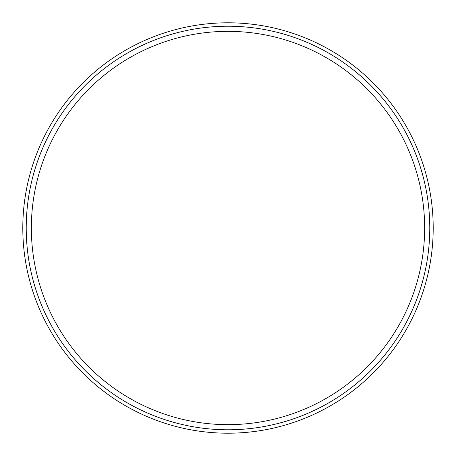 <?xml version="1.0" encoding="UTF-8"?>
<svg xmlns="http://www.w3.org/2000/svg" width="456" height="456" viewBox="0 0 456 456"><rect width="100%" height="100%" fill="white"/><g stroke="black" fill="none" stroke-linecap="round" stroke-linejoin="round"><path stroke-width="0.68" d="M22.8 228A205.2 205.2 0 0 1 330.6 50.291A205.2 205.2 0 0 1 330.6 405.709A205.2 205.2 0 0 1 22.8 228M424.65 228A196.65 196.65 0 0 0 129.675 57.695A196.65 196.65 0 0 0 129.675 398.305A196.65 196.65 0 0 0 424.65 228M26.22 228A201.78 201.78 0 0 1 328.89 53.255A201.78 201.78 0 0 1 328.89 402.745A201.78 201.78 0 0 1 26.22 228"/></g></svg>
